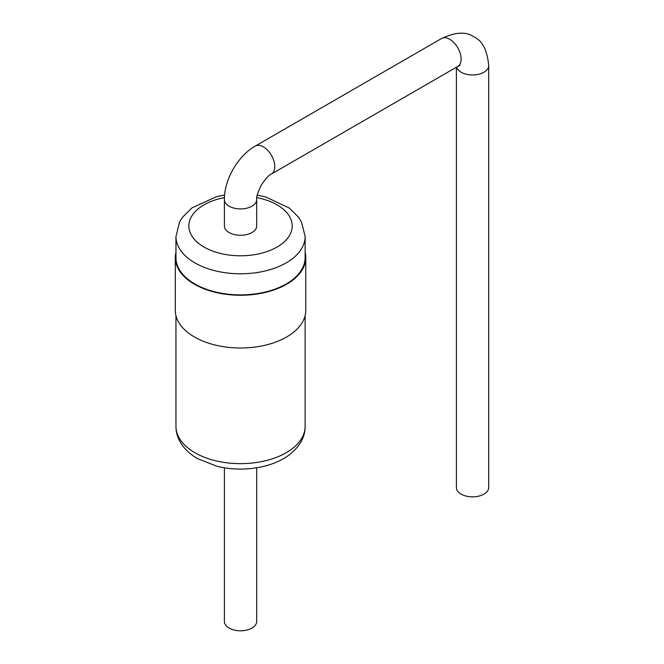 <?xml version="1.0" encoding="UTF-8"?>
<svg xmlns="http://www.w3.org/2000/svg" width="664" height="664" viewBox="0 0 664 664"><rect width="100%" height="100%" fill="white"/><g stroke="black" fill="none" stroke-linecap="round" stroke-linejoin="round"><path stroke-width="1" d="M456.4 67.238L456.4 487.525A16.143 9.321 0 0 0 461.131 494.124A16.143 9.321 0 0 0 478.727 496.141A16.143 9.321 0 0 0 488.696 487.525L488.696 65.636A16.143 9.321 0 0 1 478.727 74.252A16.143 9.321 0 0 1 461.131 72.227A16.143 9.321 0 0 1 456.608 67.122M256.686 199.582L256.686 225.951A16.143 9.321 180 0 1 240.542 235.28A16.143 9.321 180 0 1 224.391 225.951L224.391 199.582A16.143 9.321 0 0 0 240.542 208.911A16.143 9.321 0 0 0 256.686 199.582C256.088 197.615 257.599 192.801 261.218 185.148C266.015 178.218 269.426 174.516 271.452 174.018A16.143 9.321 -120 0 0 271.452 155.376A16.143 9.321 -120 0 0 255.3 146.047L441.635 38.471A16.143 9.321 60 0 1 457.786 47.791A16.143 9.321 60 0 1 457.786 66.433L460.044 65.487M257.225 195.133L265.866 197.025L289.446 208.123L298.551 217.252L301.506 222L305.125 236.5L305.125 257.599A64.591 37.292 180 0 1 265.26 292.044A64.591 37.292 180 0 1 194.867 283.968A64.591 37.292 180 0 1 175.952 257.599L175.952 236.5L179.554 222.033L182.484 217.302L191.929 207.907L216.555 196.677L224.606 195.008M305.125 252.312A65.238 37.665 180 0 1 305.772 257.599A65.238 37.665 180 0 1 265.5 292.392A65.238 37.665 180 0 1 194.411 284.225A65.238 37.665 180 0 1 175.304 257.599A65.238 37.665 180 0 1 175.952 252.312M305.772 257.599L305.772 310.329A65.238 37.665 180 0 1 265.5 345.131A65.238 37.665 180 0 1 194.411 336.963A65.238 37.665 180 0 1 175.304 310.329L175.304 257.599M256.686 467.805L256.686 621.479A16.143 9.321 180 0 1 240.542 630.8A16.143 9.321 180 0 1 224.391 621.479L224.391 467.805M256.802 197.64A51.667 29.83 180 0 1 284.516 241.621A51.667 29.83 180 0 1 204.006 247.049A51.667 29.83 180 0 1 224.432 197.606M305.125 236.5A64.591 37.292 180 0 1 265.26 270.953A64.591 37.292 180 0 1 194.867 262.869A64.591 37.292 180 0 1 175.952 236.5M305.125 315.616L305.125 426.354A64.591 37.292 180 0 1 265.26 460.808A64.591 37.292 180 0 1 194.867 452.724A64.591 37.292 180 0 1 175.952 426.354L175.952 315.616M441.635 38.471C455.537 31.988 466.277 31.44 473.864 36.827C482.379 40.637 487.318 50.232 488.696 65.636M457.786 66.433L271.452 174.018M224.391 199.582C224.125 179.803 238.036 155.716 255.3 146.047M305.125 426.354C305.232 436.895 299.912 446.424 289.147 454.948C282.474 459.92 274.265 463.663 264.521 466.178C248.685 470.037 232.823 470.07 216.945 466.277L197.54 458.633C188.983 453.562 182.973 447.602 179.521 440.755C177.13 436.049 175.943 431.243 175.952 426.354"/></g></svg>
